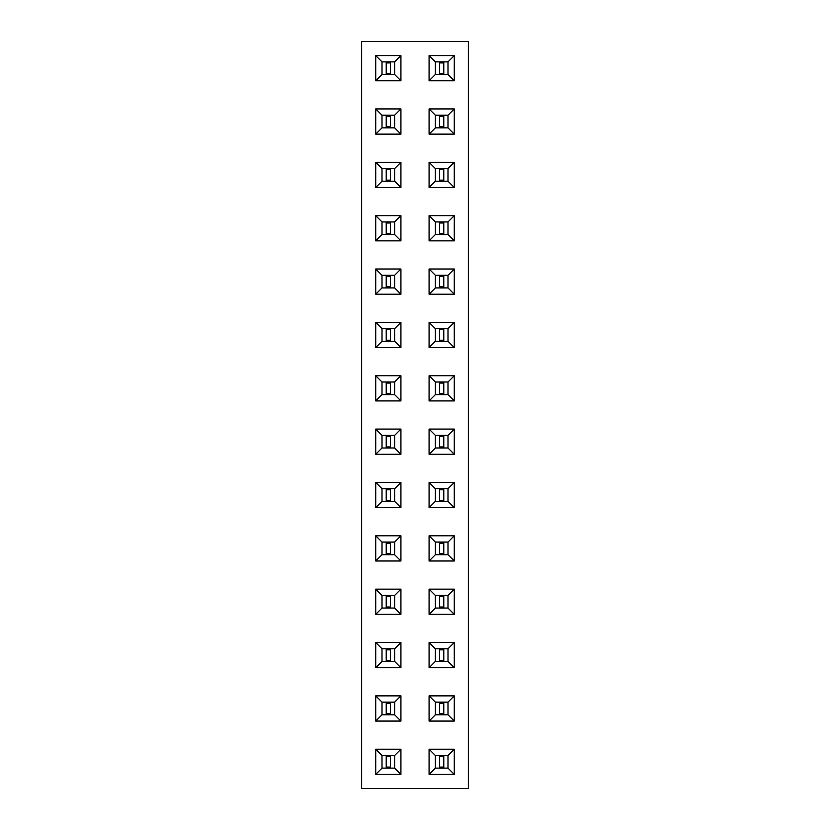 <?xml version="1.0" encoding="UTF-8"?>
<svg xmlns="http://www.w3.org/2000/svg" width="830" height="830" viewBox="0 0 830 830"><rect width="100%" height="100%" fill="white"/><g stroke="black" fill="none" stroke-linecap="round" stroke-linejoin="round"><path stroke-width="1.25" d="M468.359 788.5L468.359 41.5L361.641 41.5L361.641 788.5L468.359 788.5M375.72 269.003L375.72 294.214L400.921 294.214L400.921 269.003L375.72 269.003L381.997 275.28L381.997 287.927L394.644 287.927L394.644 275.28L381.997 275.28L382.018 287.906L394.624 287.906L394.624 275.301L382.018 275.301M400.921 215.644L375.72 215.644L375.72 240.856L400.921 240.856L400.921 215.644L394.644 221.932L381.997 221.932L381.997 234.568L394.644 234.568L394.644 221.932M400.921 108.927L375.72 108.927L375.72 134.138L400.921 134.138L400.921 108.927L394.644 115.214L381.997 115.214L381.997 127.862L394.644 127.862L394.644 115.214M375.72 162.286L375.72 187.497L400.921 187.497L400.921 162.286L375.72 162.286L381.997 168.573L381.997 181.22L394.644 181.22L394.644 168.573L381.997 168.573L382.018 181.199L394.624 181.199L394.624 168.594L382.018 168.594M375.72 347.573L400.921 347.573L400.921 322.362L375.72 322.362L375.72 347.573L381.997 341.286L394.644 341.286L394.644 328.639L381.997 328.639L381.997 341.286L394.624 341.265L394.624 328.659L382.018 328.659L382.018 341.265M375.72 614.356L400.921 614.356L400.921 589.144L375.72 589.144L375.72 614.356L381.997 608.068L394.644 608.068L394.644 595.432L381.997 595.432L381.997 608.068M375.72 560.997L400.921 560.997L400.921 535.786L375.72 535.786L375.72 560.997L381.997 554.72L394.644 554.72L394.644 542.073L381.997 542.073L381.997 554.72L394.624 554.699L394.624 542.094L382.018 542.094L382.018 554.699M375.72 482.427L375.72 507.638L400.921 507.638L400.921 482.427L375.72 482.427L381.997 488.714L381.997 501.362L394.644 501.362L394.644 488.714L381.997 488.714L382.018 501.341L394.624 501.341L394.624 488.735L382.018 488.735M400.921 454.28L400.921 429.079L375.72 429.079L375.72 454.28L400.921 454.28L394.644 448.003L394.644 435.356L381.997 435.356L381.997 448.003L394.644 448.003M375.72 375.72L375.72 400.921L400.921 400.921L400.921 375.72L375.72 375.72L381.997 381.997L381.997 394.644L394.644 394.644L394.644 381.997L381.997 381.997L382.018 394.624L394.624 394.624L394.624 382.018L382.018 382.018M454.28 482.427L429.079 482.427L429.079 507.638L454.28 507.638L454.28 482.427L448.003 488.714L435.356 488.714L435.356 501.362L448.003 501.362L448.003 488.714L435.377 488.735L435.377 501.341L447.982 501.341L447.982 488.735M454.28 560.997L454.28 535.786L429.079 535.786L429.079 560.997L454.28 560.997L448.003 554.72L448.003 542.073L435.356 542.073L435.356 554.72L448.003 554.72L447.982 542.094L435.377 542.094L435.377 554.699L447.982 554.699M429.079 589.144L429.079 614.356L454.28 614.356L454.28 589.144L429.079 589.144L435.356 595.432L435.356 608.068L448.003 608.068L448.003 595.432L435.356 595.432M429.079 347.573L454.28 347.573L454.28 322.362L429.079 322.362L429.079 347.573L435.356 341.286L448.003 341.286L448.003 328.639L435.356 328.639L435.356 341.286M454.28 375.72L429.079 375.72L429.079 400.921L454.28 400.921L454.28 375.72L448.003 381.997L435.356 381.997L435.356 394.644L448.003 394.644L448.003 381.997L435.377 382.018L435.377 394.624L447.982 394.624L447.982 382.018M429.079 429.079L429.079 454.28L454.28 454.28L454.28 429.079L429.079 429.079L435.356 435.356L435.356 448.003L448.003 448.003L448.003 435.356L435.356 435.356M454.28 240.856L454.28 215.644L429.079 215.644L429.079 240.856L454.28 240.856L448.003 234.568L448.003 221.932L435.356 221.932L435.356 234.568L448.003 234.568M454.28 269.003L429.079 269.003L429.079 294.214L454.28 294.214L454.28 269.003L448.003 275.28L435.356 275.28L435.356 287.927L448.003 287.927L448.003 275.28L435.377 275.301L435.377 287.906L447.982 287.906L447.982 275.301M454.28 162.286L429.079 162.286L429.079 187.497L454.28 187.497L454.28 162.286L448.003 168.573L435.356 168.573L435.356 181.22L448.003 181.22L448.003 168.573L435.377 168.594L435.377 181.199L447.982 181.199L447.982 168.594M454.28 108.927L429.079 108.927L429.079 134.138L454.28 134.138L454.28 108.927L448.003 115.214L435.356 115.214L435.356 127.862L448.003 127.862L448.003 115.214L435.377 115.235L435.377 127.841L447.982 127.841L447.982 115.235M375.72 55.579L375.72 80.78L400.921 80.78L400.921 55.579L375.72 55.579L381.997 61.856L381.997 74.503L394.644 74.503L394.644 61.856L381.997 61.856M454.28 55.579L429.079 55.579L429.079 80.78L454.28 80.78L454.28 55.579L448.003 61.856L435.356 61.856L435.356 74.503L448.003 74.503L448.003 61.856M429.079 774.421L454.28 774.421L454.28 749.22L429.079 749.22L429.079 774.421L435.356 768.144L448.003 768.144L448.003 755.497L435.356 755.497L435.356 768.144M400.921 749.22L375.72 749.22L375.72 774.421L400.921 774.421L400.921 749.22L394.644 755.497L381.997 755.497L381.997 768.144L394.644 768.144L394.644 755.497M454.28 667.714L454.28 642.503L429.079 642.503L429.079 667.714L454.28 667.714L448.003 661.427L448.003 648.78L435.356 648.78L435.356 661.427L448.003 661.427L447.982 648.801L435.377 648.801L435.377 661.406L447.982 661.406M375.72 642.503L375.72 667.714L400.921 667.714L400.921 642.503L375.72 642.503L381.997 648.78L381.997 661.427L394.644 661.427L394.644 648.78L381.997 648.78L382.018 661.406L394.624 661.406L394.624 648.801L382.018 648.801M375.72 695.862L375.72 721.073L400.921 721.073L400.921 695.862L375.72 695.862L381.997 702.139L381.997 714.786L394.644 714.786L394.644 702.139L381.997 702.139M454.28 721.073L454.28 695.862L429.079 695.862L429.079 721.073L454.28 721.073L448.003 714.786L448.003 702.139L435.356 702.139L435.356 714.786L448.003 714.786L447.982 702.159L435.377 702.159L435.377 714.765L447.982 714.765M375.72 294.214L381.997 287.927M400.921 269.003L394.644 275.28M400.921 294.214L394.644 287.927M375.72 215.644L381.997 221.932M400.921 240.856L394.644 234.568M375.72 240.856L381.997 234.568M375.72 108.927L381.997 115.214L382.018 127.841L394.624 127.841L394.624 115.235L382.018 115.235M400.921 134.138L394.644 127.862M375.72 134.138L381.997 127.862M375.72 187.497L381.997 181.22M400.921 162.286L394.644 168.573M400.921 187.497L394.644 181.22M400.921 347.573L394.644 341.286M375.72 322.362L381.997 328.639M400.921 322.362L394.644 328.639M400.921 614.356L394.644 608.068M375.72 589.144L381.997 595.432M400.921 589.144L394.644 595.432M400.921 560.997L394.644 554.72M375.72 535.786L381.997 542.073M400.921 535.786L394.644 542.073M375.72 507.638L381.997 501.362M400.921 482.427L394.644 488.714M400.921 507.638L394.644 501.362M400.921 429.079L394.644 435.356M375.72 454.28L381.997 448.003L394.624 447.982L394.624 435.377L382.018 435.377L382.018 447.982M375.72 429.079L381.997 435.356M375.72 400.921L381.997 394.644M400.921 375.72L394.644 381.997M400.921 400.921L394.644 394.644M429.079 482.427L435.356 488.714M454.28 507.638L448.003 501.362M429.079 507.638L435.356 501.362M454.28 535.786L448.003 542.073M429.079 560.997L435.356 554.72M429.079 535.786L435.356 542.073M429.079 614.356L435.356 608.068M454.28 589.144L448.003 595.432M454.28 614.356L448.003 608.068M454.28 347.573L448.003 341.286L447.982 328.659L435.377 328.659L435.377 341.265L447.982 341.265M429.079 322.362L435.356 328.639M454.28 322.362L448.003 328.639M429.079 375.72L435.356 381.997M454.28 400.921L448.003 394.644M429.079 400.921L435.356 394.644M429.079 454.28L435.356 448.003M454.28 429.079L448.003 435.356M454.28 454.28L448.003 448.003L447.982 435.377L435.377 435.377L435.377 447.982L447.982 447.982M454.28 215.644L448.003 221.932M429.079 240.856L435.356 234.568M429.079 215.644L435.356 221.932M429.079 269.003L435.356 275.28M454.28 294.214L448.003 287.927M429.079 294.214L435.356 287.927M429.079 162.286L435.356 168.573M454.28 187.497L448.003 181.22M429.079 187.497L435.356 181.22M429.079 108.927L435.356 115.214M454.28 134.138L448.003 127.862M429.079 134.138L435.356 127.862M375.72 80.78L381.997 74.503L394.624 74.482L394.624 61.877L382.018 61.877L382.018 74.482M400.921 55.579L394.644 61.856M400.921 80.78L394.644 74.503M429.079 55.579L435.356 61.856M454.28 80.78L448.003 74.503L447.982 61.877L435.377 61.877L435.377 74.482L447.982 74.482M429.079 80.78L435.356 74.503M454.28 774.421L448.003 768.144M429.079 749.22L435.356 755.497M454.28 749.22L448.003 755.497L435.377 755.518L435.377 768.124L447.982 768.124L447.982 755.518M375.72 749.22L381.997 755.497L382.018 768.124L394.624 768.124L394.624 755.518L382.018 755.518M400.921 774.421L394.644 768.144M375.72 774.421L381.997 768.144M454.28 642.503L448.003 648.78M429.079 667.714L435.356 661.427M429.079 642.503L435.356 648.78M375.72 667.714L381.997 661.427M400.921 642.503L394.644 648.78M400.921 667.714L394.644 661.427M375.72 721.073L381.997 714.786L394.624 714.765L394.624 702.159L382.018 702.159L382.018 714.765M400.921 695.862L394.644 702.139M400.921 721.073L394.644 714.786M454.28 695.862L448.003 702.139M429.079 721.073L435.356 714.786M429.079 695.862L435.356 702.139M382.018 234.548L394.624 234.548L394.624 221.952L382.018 221.952L382.018 234.548M382.018 608.048L394.624 608.048L394.624 595.452L382.018 595.452L382.018 608.048M447.982 595.452L435.377 595.452L435.377 608.048L447.982 608.048L447.982 595.452M447.982 221.952L435.377 221.952L435.377 234.548L447.982 234.548L447.982 221.952M386.22 287.906L386.22 275.301M390.422 287.906L390.422 275.301M386.22 286.858L390.422 286.858M386.22 276.359L390.422 276.359M386.22 234.548L386.22 221.952M390.422 234.548L390.422 221.952M386.22 233.5L390.422 233.5M386.22 223L390.422 223M386.22 127.841L386.22 115.235M390.422 127.841L390.422 115.235M386.22 126.783L390.422 126.783M386.22 116.283L390.422 116.283M386.22 181.199L386.22 168.594M390.422 181.199L390.422 168.594M386.22 180.141L390.422 180.141M386.22 169.642L390.422 169.642M386.22 341.265L386.22 328.659M390.422 341.265L390.422 328.659M386.22 340.217L390.422 340.217M386.22 329.718L390.422 329.718M386.22 608.048L386.22 595.452M390.422 608.048L390.422 595.452M386.22 607L390.422 607M386.22 596.5L390.422 596.5M386.22 554.699L386.22 542.094M390.422 554.699L390.422 542.094M386.22 553.641L390.422 553.641M386.22 543.142L390.422 543.142M386.22 501.341L386.22 488.735M390.422 501.341L390.422 488.735M386.22 500.283L390.422 500.283M386.22 489.783L390.422 489.783M386.22 447.982L386.22 435.377M390.422 447.982L390.422 435.377M386.22 446.934L390.422 446.934M386.22 436.424L390.422 436.424M386.22 394.624L386.22 382.018M390.422 394.624L390.422 382.018M386.22 393.576L390.422 393.576M386.22 383.066L390.422 383.066M443.78 488.735L443.78 501.341M439.578 488.735L439.578 501.341M443.78 489.783L439.578 489.783M443.78 500.283L439.578 500.283M443.78 542.094L443.78 554.699M439.578 542.094L439.578 554.699M443.78 543.142L439.578 543.142M443.78 553.641L439.578 553.641M443.78 595.452L443.78 608.048M439.578 595.452L439.578 608.048M443.78 596.5L439.578 596.5M443.78 607L439.578 607M443.78 328.659L443.78 341.265M439.578 328.659L439.578 341.265M443.78 329.718L439.578 329.718M443.78 340.217L439.578 340.217M443.78 382.018L443.78 394.624M439.578 382.018L439.578 394.624M443.78 383.066L439.578 383.066M443.78 393.576L439.578 393.576M443.78 435.377L443.78 447.982M439.578 435.377L439.578 447.982M443.78 436.424L439.578 436.424M443.78 446.934L439.578 446.934M443.78 221.952L443.78 234.548M439.578 221.952L439.578 234.548M443.78 223L439.578 223M443.78 233.5L439.578 233.5M443.78 275.301L443.78 287.906M439.578 275.301L439.578 287.906M443.78 276.359L439.578 276.359M443.78 286.858L439.578 286.858M443.78 168.594L443.78 181.199M439.578 168.594L439.578 181.199M443.78 169.642L439.578 169.642M443.78 180.141L439.578 180.141M443.78 115.235L443.78 127.841M439.578 115.235L439.578 127.841M443.78 116.283L439.578 116.283M443.78 126.783L439.578 126.783M386.22 74.482L386.22 61.877M390.422 74.482L390.422 61.877M386.22 73.434L390.422 73.434M386.22 62.924L390.422 62.924M443.78 61.877L443.78 74.482M439.578 61.877L439.578 74.482M443.78 62.924L439.578 62.924M443.78 73.434L439.578 73.434M443.78 755.518L443.78 768.124M439.578 755.518L439.578 768.124M443.78 756.566L439.578 756.566M443.78 767.076L439.578 767.076M386.22 768.124L386.22 755.518M390.422 768.124L390.422 755.518M386.22 767.076L390.422 767.076M386.22 756.566L390.422 756.566M443.78 648.801L443.78 661.406M439.578 648.801L439.578 661.406M443.78 649.859L439.578 649.859M443.78 660.358L439.578 660.358M386.22 661.406L386.22 648.801M390.422 661.406L390.422 648.801M386.22 660.358L390.422 660.358M386.22 649.859L390.422 649.859M386.22 714.765L386.22 702.159M390.422 714.765L390.422 702.159M386.22 713.717L390.422 713.717M386.22 703.217L390.422 703.217M443.78 702.159L443.78 714.765M439.578 702.159L439.578 714.765M443.78 703.217L439.578 703.217M443.78 713.717L439.578 713.717"/></g></svg>
